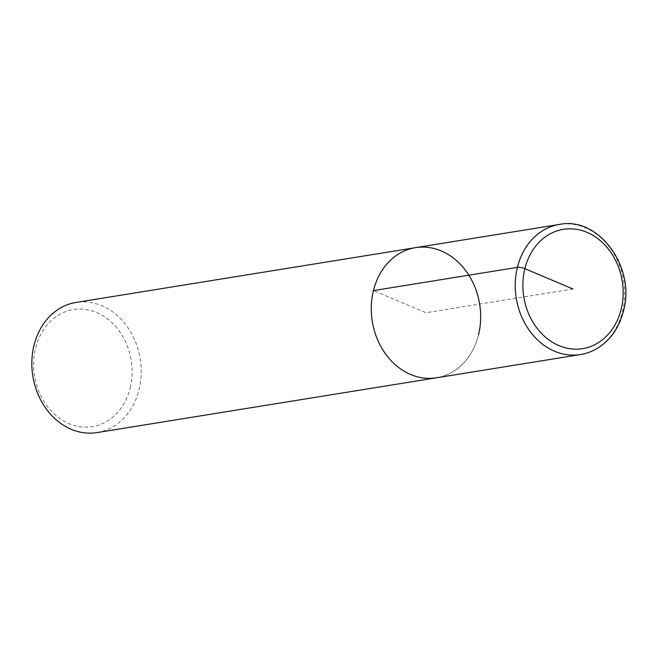 <?xml version="1.0" encoding="UTF-8"?>
<svg xmlns="http://www.w3.org/2000/svg" width="657" height="657" viewBox="0 0 657 657"><rect width="100%" height="100%" fill="white"/><g stroke="black" fill="none" stroke-linecap="round" stroke-linejoin="round"><path stroke-width="0.49" stroke-dasharray="3.29 2.46" d="M130.135 388.032A59.319 48.947 80.8 0 0 71.145 309.973A59.319 48.947 80.8 0 0 47.304 406.297A59.319 48.947 80.8 0 0 130.135 388.032M97.039 432.577A65.914 54.383 80.8 0 0 139.062 389.65A65.914 54.383 80.8 0 0 76.031 302.442M478.493 334.873A65.914 54.383 80.8 0 1 436.47 377.8A65.914 54.383 80.8 0 0 478.493 334.873A65.914 54.383 80.8 0 0 415.462 247.664M573.011 288.998L425.966 312.732L373.439 290.583M580.451 354.558A65.914 54.383 80.8 0 0 622.475 311.632A65.914 54.383 80.8 0 0 559.444 224.423"/><path stroke-width="0.99" d="M478.493 334.873A65.914 54.383 80.8 0 0 415.462 247.664L76.04 302.442A65.914 54.383 80.8 0 0 32.85 376.182A65.914 54.383 80.8 0 0 97.039 432.577L580.443 354.558C587.933 353.326 594.831 350.419 601.13 345.837C612.209 337.509 619.641 325.929 623.427 311.106C635.992 267.703 598.97 216.202 559.444 224.423A65.914 54.383 80.8 0 0 516.262 298.163A65.914 54.383 80.8 0 0 580.451 354.558M415.462 247.664A65.914 54.383 80.8 0 0 372.281 321.396A65.914 54.383 80.8 0 0 436.47 377.8A65.914 54.383 80.8 0 1 372.281 321.396A65.914 54.383 80.8 0 1 415.462 247.664L559.444 224.423M373.439 290.583L517.42 267.35A5.494 1.421 13.9 0 1 524.861 268.697L573.011 288.998M621.161 309.291A60.419 49.85 80.8 0 0 561.078 229.794A60.419 49.85 80.8 0 0 536.794 327.9A60.419 49.85 80.8 0 0 621.161 309.291"/></g></svg>
